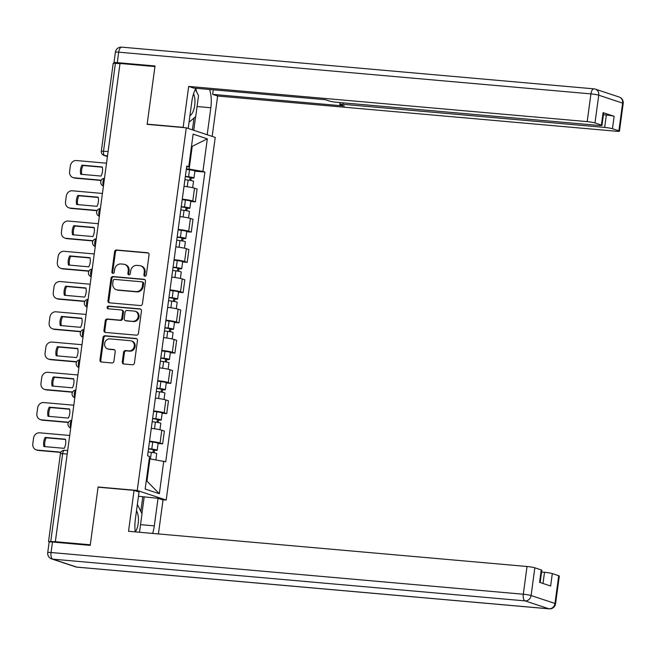 <?xml version="1.0" encoding="UTF-8"?>
<svg xmlns="http://www.w3.org/2000/svg" width="656" height="656" viewBox="0 0 656 656"><rect width="100%" height="100%" fill="white"/><g stroke="black" fill="none" stroke-linecap="round" stroke-linejoin="round"><path stroke-width="0.98" d="M144.943 276.25A1.353 1.205 -71.7 0 0 146.329 275.028L149.06 254.799A1.927 1.722 -71.7 0 0 147.6 252.74L116.579 250.002A1.927 1.722 -71.7 0 0 114.595 251.756L111.864 271.978A1.353 1.205 -71.7 0 0 114.275 272.191L114.628 269.575A6.175 5.502 -71.7 0 1 120.966 263.974L123.549 264.196A6.175 5.502 -71.7 0 1 124.673 264.434A6.175 5.502 -71.7 0 1 128.24 270.78L127.887 273.396A1.353 1.205 -71.7 0 0 130.306 273.609L130.659 270.994A6.175 5.502 -71.7 0 1 136.997 265.385L139.58 265.614A6.175 5.502 -71.7 0 1 140.696 265.844A6.175 5.502 -71.7 0 1 144.271 272.191L143.918 274.815A1.353 1.205 -71.7 0 0 144.943 276.25M122.287 361.94A1.927 1.722 -71.7 0 0 123.746 363.998L132.455 364.769A1.927 1.722 -71.7 0 0 134.431 363.014L137.465 340.554A1.927 1.722 -71.7 0 0 136.005 338.496L104.985 335.757A1.927 1.722 -71.7 0 0 103 337.512L99.966 359.972A1.927 1.722 -71.7 0 0 101.434 362.03L111.946 362.957A1.927 1.722 -71.7 0 0 113.923 361.202L115.226 351.591A1.927 1.722 -71.7 0 0 113.759 349.533L108.543 349.074A5.158 4.6 -71.7 0 1 107.609 348.877A5.158 4.6 -71.7 0 1 104.722 343.047A5.158 4.6 -71.7 0 1 109.921 338.89L130.347 340.694A5.158 4.6 -71.7 0 1 131.282 340.89A5.158 4.6 -71.7 0 1 134.168 346.721A5.158 4.6 -71.7 0 1 128.97 350.878L125.567 350.575A1.927 1.722 -71.7 0 0 123.582 352.329L122.287 361.94L123.123 362.219A1.927 1.722 -71.7 0 0 123.845 364.006M137.243 490.458L98.097 486.998L90.282 544.792L55.35 541.7L120.007 63.476L154.947 66.559L147.133 124.353L186.279 127.813L137.243 490.458L166.198 500.052L215.234 137.407L186.279 127.813M140.458 305.565A1.927 1.722 -71.7 0 0 142.434 303.818L145.476 281.35A1.927 1.722 -71.7 0 0 144.008 279.3L112.988 276.561A1.927 1.722 -71.7 0 0 111.012 278.308L107.969 300.768A1.927 1.722 -71.7 0 0 109.437 302.826L140.458 305.565M141.466 310.952L138.432 333.412A1.927 1.722 -71.7 0 1 136.456 335.167L105.436 332.428A1.927 1.722 -71.7 0 1 103.968 330.37L105.272 320.759A1.927 1.722 -71.7 0 1 107.248 319.005L119.827 320.12A1.927 1.722 -71.7 0 0 121.811 318.365L122.672 311.994A1.927 1.722 -71.7 0 0 121.204 309.935L108.109 308.779A1.353 1.205 -71.7 0 1 108.47 306.114L140.007 308.894A1.927 1.722 -71.7 0 1 141.466 310.952M162.204 499.7L166.198 500.052M55.35 541.7L48.544 541.536L49.52 541.946M108.101 151.528L101.327 151.159L113.201 63.312L115.407 63.279L103.533 151.126A3.928 1.738 95 0 0 104.698 155.562L107.436 156.472M119.982 63.681L115.407 63.279M182.278 199.137A9.045 0.845 7.7 0 1 192.79 200.998L194.52 188.198A9.045 0.845 -172.3 0 0 184.008 186.337M194.52 188.198L197.095 189.051L195.365 201.851L190.806 201.449M192.79 200.998L195.365 201.851M186.714 231.699L191.273 232.101L193.003 219.301L190.429 218.448A9.045 0.845 -172.3 0 0 179.916 216.595M178.186 229.387A9.045 0.845 7.7 0 1 188.698 231.248L191.273 232.101M182.622 261.949L187.19 262.359L188.92 249.559L186.345 248.706A9.045 0.845 -172.3 0 0 175.833 246.845M174.102 259.645A9.045 0.845 7.7 0 1 184.615 261.506L187.19 262.359M178.53 292.207L183.098 292.609L184.828 279.809L182.253 278.956A9.045 0.845 -172.3 0 0 171.741 277.094M170.011 289.895A9.045 0.845 7.7 0 1 180.523 291.756L183.098 292.609M174.439 322.457L179.006 322.859L180.736 310.058L178.161 309.206A9.045 0.845 -172.3 0 0 167.649 307.352M165.919 320.153A9.045 0.845 7.7 0 1 176.431 322.006L179.006 322.859M170.355 352.715L174.914 353.117L176.644 340.316L174.07 339.464A9.045 0.845 -172.3 0 0 163.557 337.602M161.827 350.402A9.045 0.845 7.7 0 1 172.339 352.264L174.914 353.117M166.263 382.965L170.822 383.366L172.553 370.566L169.978 369.713A9.045 0.845 -172.3 0 0 159.465 367.852M157.735 380.652A9.045 0.845 7.7 0 1 168.248 382.514L170.822 383.366M162.171 413.214L166.731 413.616L168.461 400.824L165.894 399.963A9.045 0.845 -172.3 0 0 155.374 398.11M153.643 410.91A9.045 0.845 7.7 0 1 164.156 412.763L166.731 413.616M158.08 443.472L162.647 443.874L164.377 431.074L161.802 430.221A9.045 0.845 -172.3 0 0 151.29 428.36M149.56 441.16A9.045 0.845 7.7 0 1 160.072 443.021L162.647 443.874M186.37 168.871L189.141 169.117L192.151 146.813L191.454 146.583M191.437 146.747L207.321 138.842L202.917 171.421L189.141 169.117M186.624 167.009L188.731 166.722L193.143 134.136L207.321 138.842M146.255 480.914L146.952 481.143L149.962 458.847L165.73 461.808L204.902 172.077L202.917 171.421M163.746 461.152L159.334 493.73L145.156 489.023L149.56 456.445L147.575 455.789L186.755 166.058L188.731 166.722M98.097 486.998L98.908 487.269M149.962 458.847L149.248 458.782M194.889 171.191L204.902 172.077M146.952 481.143L159.334 493.73M145.148 276.25A1.353 1.205 -71.7 0 1 144.763 275.094L145.115 272.47A6.175 5.502 -71.7 0 0 141.54 266.123L140.696 265.844M124.673 264.434L125.517 264.712A6.175 5.502 -71.7 0 1 129.084 271.059L128.732 273.675A1.353 1.205 -71.7 0 0 129.125 274.831M148.346 253.011L117.424 250.28A1.927 1.722 -71.7 0 0 115.44 252.035L112.709 272.256A1.353 1.205 -71.7 0 0 113.094 273.421M144.755 279.571L113.832 276.84A1.927 1.722 -71.7 0 0 111.856 278.587L108.814 301.047A1.927 1.722 -71.7 0 0 109.536 302.834M142.778 283.236A1.353 1.205 -71.7 0 0 141.753 281.793L114.521 279.39A1.353 1.205 -71.7 0 0 113.135 280.612L112.766 283.376A6.175 5.502 -71.7 0 0 116.333 289.722A6.175 5.502 -71.7 0 0 117.457 289.952L136.063 291.6A6.175 5.502 -71.7 0 0 142.401 285.991L142.778 283.236L143.623 283.515A1.353 1.205 -71.7 0 0 142.836 282.129L141.999 281.842M116.333 289.722L117.178 290.001A6.175 5.502 -71.7 0 0 118.301 290.231L117.457 289.952M143.623 283.515L143.246 286.27A6.175 5.502 -71.7 0 1 136.907 291.879L118.301 290.231M121.557 310.009L122.401 310.288A1.927 1.722 -71.7 0 1 123.517 312.272L122.656 318.644A1.927 1.722 -71.7 0 1 120.671 320.399L108.092 319.283A1.927 1.722 -71.7 0 0 106.116 321.038L104.812 330.649A1.927 1.722 -71.7 0 0 105.534 332.436M140.753 309.173L109.314 306.393A1.353 1.205 -71.7 0 0 108.338 308.796M132.881 321.268A5.158 4.6 -71.7 0 0 138.088 317.11A5.158 4.6 -71.7 0 0 135.193 311.28A5.158 4.6 -71.7 0 0 134.259 311.083L127.067 310.452A1.927 1.722 -71.7 0 0 125.083 312.207L124.222 318.578A1.927 1.722 -71.7 0 0 125.69 320.636L133.726 321.547A5.158 4.6 -71.7 0 0 138.924 317.389A5.158 4.6 -71.7 0 0 136.038 311.559L135.193 311.28M125.337 320.563L126.182 320.841A1.927 1.722 -71.7 0 0 126.534 320.915L125.69 320.636M133.726 321.547L126.534 320.915M131.282 340.89L132.127 341.169A5.158 4.6 -71.7 0 1 135.013 346.999A5.158 4.6 -71.7 0 1 129.814 351.157L126.403 350.862A1.927 1.722 -71.7 0 0 124.427 352.608L123.123 362.219M107.609 348.877L108.453 349.164A5.158 4.6 -71.7 0 0 109.388 349.353L108.543 349.074M114.505 349.804L109.388 349.353M136.751 338.767L105.829 336.036A1.927 1.722 -71.7 0 0 103.845 337.791L100.811 360.251A1.927 1.722 -71.7 0 0 101.532 362.038M184.91 179.678L188.141 180.08A4.912 0.459 7.7 0 1 193.528 181.269L192.659 187.706M102.279 166.944L81.951 165.148A12.284 10.955 -71.7 0 0 80.713 174.266L101.049 176.062A12.284 10.955 -71.7 0 0 102.279 166.944M185.32 176.62L191.445 177.628L190.117 177.645L189.764 180.31M106.526 163.196L76.424 160.54A5.896 5.256 -71.7 0 0 70.372 165.894L69.61 171.519A5.896 5.256 -71.7 0 0 73.021 177.579A5.896 5.256 -71.7 0 0 74.095 177.801L101.286 180.203M185.353 176.382L188.584 176.784A4.912 0.459 7.7 0 1 193.979 177.973A4.912 0.459 7.7 0 1 191.216 178.014L190.88 180.498M186.296 169.404L189.527 169.797A4.912 0.459 7.7 0 1 194.922 170.986L193.979 177.973M102.336 167.214L83.041 165.509A12.284 10.955 -71.7 0 0 81.754 174.357M101.139 180.457L75.194 178.161A5.896 5.256 108.3 0 1 74.12 177.94L73.021 177.579M190.174 177.259L191.216 178.014M83.041 165.509L81.951 165.148M180.818 209.936L184.049 210.33A4.912 0.459 7.7 0 1 189.445 211.519L188.567 217.956M98.195 197.202L77.859 195.398A12.284 10.955 -71.7 0 0 76.629 204.516L96.957 206.312A12.284 10.955 -71.7 0 0 98.195 197.202M181.236 206.878L187.354 207.878L186.033 207.903L185.673 210.56M102.434 193.454L72.332 190.789A5.896 5.256 -71.7 0 0 66.281 196.144L65.526 201.769A5.896 5.256 -71.7 0 0 68.937 207.829A5.896 5.256 -71.7 0 0 70.003 208.05L97.195 210.453M181.269 206.632L184.492 207.034A4.912 0.459 7.7 0 1 189.887 208.223A4.912 0.459 7.7 0 1 187.124 208.264L186.788 210.748M182.212 199.654L185.435 200.055A4.912 0.459 7.7 0 1 190.83 201.244L189.887 208.223M98.252 197.472L78.958 195.767A12.284 10.955 -71.7 0 0 77.662 204.606M97.055 210.707L71.102 208.419A5.896 5.256 108.3 0 1 70.028 208.198L68.937 207.829M186.083 207.509L187.124 208.264M78.958 195.767L77.859 195.398M176.726 240.186L179.957 240.588A4.912 0.459 7.7 0 1 185.353 241.777L184.484 248.206M94.103 227.452L73.767 225.656A12.284 10.955 -71.7 0 0 72.537 234.766L92.865 236.562A12.284 10.955 -71.7 0 0 94.103 227.452M177.145 237.128L183.262 238.136L181.942 238.153L181.581 240.809M98.343 223.704L68.249 221.047A5.896 5.256 -71.7 0 0 62.189 226.402L61.434 232.019A5.896 5.256 -71.7 0 0 64.846 238.087A5.896 5.256 -71.7 0 0 65.912 238.308L93.103 240.711M177.177 236.89L180.4 237.292A4.912 0.459 7.7 0 1 185.796 238.472A4.912 0.459 7.7 0 1 183.04 238.522L182.704 240.998M178.12 229.903L181.351 230.305A4.912 0.459 7.7 0 1 186.739 231.494L185.796 238.472M94.161 227.722L74.866 226.017A12.284 10.955 -71.7 0 0 73.57 234.864M92.963 240.965L67.01 238.669A5.896 5.256 108.3 0 1 65.944 238.448L64.846 238.087M181.991 237.767L183.04 238.522M74.866 226.017L73.767 225.656M183.951 127.608L183.147 127.338L188.674 86.42L587.186 121.622L590.941 93.89L118.695 52.177L117.276 62.648L155.021 65.977L147.157 124.156L183.147 127.338M188.198 128.445L191.847 101.45A22.115 9.791 95 0 1 195.906 88.273M197.071 106.534L210.838 107.748A22.115 9.791 95 0 0 209.559 89.478M210.838 107.748L207.189 134.742M212.167 136.399L217.628 96.022L212.651 94.366L344.318 106.001L340.349 104.681A5.896 0.549 -172.3 0 1 339.775 104.361A5.896 0.549 -172.3 0 1 343.08 104.312L604.66 127.42L606.341 115.005A5.896 0.549 7.7 0 1 614.139 116.309L603.077 112.643A5.896 0.549 7.7 0 1 603.659 112.971L601.978 125.378A5.896 0.549 -172.3 0 0 601.404 125.058L594.984 122.926A5.896 0.549 -172.3 0 0 587.186 121.622M213.266 89.806L212.651 94.366M601.978 125.378A5.896 0.549 -172.3 0 1 598.666 125.427L337.094 102.32A5.896 0.549 -172.3 0 1 329.287 101.016L325.327 99.704L193.659 88.068L188.674 86.42M147.961 124.427L147.157 124.156M217.628 96.022L616.14 131.225A5.896 0.549 -172.3 0 0 619.453 131.175A5.896 0.549 -172.3 0 0 618.87 130.847L612.458 128.724A5.896 0.549 -172.3 0 0 604.66 127.42M115.276 63.263L114.546 63.025A5.896 0.549 -172.3 0 1 113.964 62.697L115.382 52.226A5.896 0.549 7.7 0 1 118.695 52.177A5.896 2.608 -85 0 1 121.745 47.142L593.992 88.855A5.896 2.608 -85 0 1 594.254 88.913A5.896 5.256 -71.7 0 1 595.328 89.134A5.896 5.896 0 0 0 593.992 88.855A5.896 2.608 -85 0 0 590.941 93.89A5.896 0.549 7.7 0 1 598.739 95.194L594.984 122.926M117.276 62.648A5.896 0.549 -172.3 0 0 113.964 62.697M603.413 114.751L606.341 115.005M196.677 91.914A22.115 9.791 95 0 0 195.775 88.503M195.595 116.711L193.758 130.29M192.405 129.847L194.004 118.055M138.465 496.264L158.03 498.322L163.016 499.97L158.424 533.935M158.03 498.322L154.308 525.858A22.115 9.791 95 0 1 152.635 533.418M52.464 542.036L51.045 552.508A5.896 0.549 -172.3 0 0 47.732 552.557L49.151 542.086A5.896 0.549 7.7 0 1 52.464 542.036L90.208 545.374L98.072 487.195L134.062 490.368L139.039 492.025L135.316 519.56A22.115 9.791 95 0 0 135.234 531.885M134.062 490.368L128.527 531.294L527.039 566.497A5.896 0.549 7.7 0 1 534.837 567.801L541.249 569.925A5.896 0.549 7.7 0 1 541.831 570.253L540.167 582.536M542.996 583.471L544.513 572.286A5.896 0.549 7.7 0 1 552.311 573.59L558.723 575.722A5.896 0.549 7.7 0 1 559.306 576.042L555.55 603.774A5.896 0.549 -172.3 0 0 554.976 603.454L558.723 575.722M541.249 569.925L539.576 582.339L550.63 586.005L552.311 573.59M544.513 572.286L541.585 572.032M144.164 497.092L141.926 513.623M140.819 511.385L142.811 496.649M195.373 89.282L198.538 95.678L195.709 116.612L189.035 122.246M189.912 115.784A12.776 5.658 95 0 0 194.594 106.182A12.776 5.658 95 0 0 193.561 93.759M137.366 504.407L142.008 513.787L139.507 532.262M135.341 531.893A12.776 5.658 95 0 0 136.489 510.868M172.643 270.436L175.865 270.838A4.912 0.459 7.7 0 1 181.261 272.027L180.392 278.464M90.011 257.701L69.675 255.906A12.284 10.955 -71.7 0 0 68.445 265.024L88.781 266.82A12.284 10.955 -71.7 0 0 90.011 257.701M173.053 267.377L179.17 268.386L177.85 268.411L177.489 271.067M94.251 253.954L64.157 251.297A5.896 5.256 -71.7 0 0 58.105 256.652L57.343 262.277A5.896 5.256 -71.7 0 0 60.754 268.337A5.896 5.256 -71.7 0 0 61.82 268.558L89.011 270.961M173.086 267.14L176.316 267.541A4.912 0.459 7.7 0 1 181.704 268.73A4.912 0.459 7.7 0 1 178.949 268.771L178.612 271.256M174.029 260.161L177.259 260.563A4.912 0.459 7.7 0 1 182.647 261.744L181.704 268.73M90.069 257.972L70.774 256.275A12.284 10.955 -71.7 0 0 69.487 265.114M88.872 271.215L62.919 268.919A5.896 5.256 108.3 0 1 61.853 268.698L60.754 268.337M177.899 268.017L178.949 268.771M70.774 256.275L69.675 255.906M168.551 300.694L171.774 301.088A4.912 0.459 7.7 0 1 177.169 302.277L176.3 308.714M85.92 287.959L65.584 286.164A12.284 10.955 -71.7 0 0 64.354 295.274L84.69 297.07A12.284 10.955 -71.7 0 0 85.92 287.959M168.961 297.635L175.086 298.636L173.758 298.66L173.397 301.317M90.167 284.212L60.065 281.547A5.896 5.256 -71.7 0 0 54.013 286.902L53.251 292.527A5.896 5.256 -71.7 0 0 56.662 298.587A5.896 5.256 -71.7 0 0 57.728 298.808L84.927 301.211M168.994 297.398L172.225 297.791A4.912 0.459 7.7 0 1 177.612 298.98A4.912 0.459 7.7 0 1 174.857 299.021L174.521 301.506M169.937 290.411L173.168 290.813A4.912 0.459 7.7 0 1 178.563 292.002L177.612 298.98M85.977 288.23L66.682 286.524A12.284 10.955 -71.7 0 0 65.395 295.364M84.78 301.465L58.827 299.177A5.896 5.256 108.3 0 1 57.761 298.956L56.662 298.587M173.815 298.267L174.857 299.021M66.682 286.524L65.584 286.164M164.459 330.944L167.69 331.346A4.912 0.459 7.7 0 1 173.077 332.535L172.208 338.963M81.828 318.209L61.5 316.413A12.284 10.955 -71.7 0 0 60.262 325.524L80.598 327.319A12.284 10.955 -71.7 0 0 81.828 318.209M164.869 327.885L170.995 328.894L169.666 328.91L169.305 331.567M86.075 314.462L55.973 311.805A5.896 5.256 -71.7 0 0 49.922 317.16L49.159 322.777A5.896 5.256 -71.7 0 0 52.57 328.845A5.896 5.256 -71.7 0 0 53.644 329.066L80.836 331.469M164.902 327.647L168.133 328.049A4.912 0.459 7.7 0 1 173.528 329.238A4.912 0.459 7.7 0 1 170.765 329.279L170.429 331.756M165.845 320.669L169.076 321.063A4.912 0.459 7.7 0 1 174.471 322.252L173.528 329.238M81.885 318.48L62.591 316.774A12.284 10.955 -71.7 0 0 61.303 325.622M80.688 331.723L54.735 329.427A5.896 5.256 108.3 0 1 53.669 329.205L52.57 328.845M169.724 328.525L170.765 329.279M62.591 316.774L61.5 316.413M160.367 361.194L163.598 361.595A4.912 0.459 7.7 0 1 168.986 362.784L168.116 369.221M77.736 348.459L57.408 346.663A12.284 10.955 -71.7 0 0 56.17 355.782L76.506 357.577A12.284 10.955 -71.7 0 0 77.736 348.459M160.786 358.135L166.903 359.144L165.574 359.168L165.222 361.825M81.984 344.712L51.881 342.055A5.896 5.256 -71.7 0 0 45.83 347.409L45.067 353.035A5.896 5.256 -71.7 0 0 48.478 359.094A5.896 5.256 -71.7 0 0 49.553 359.316L76.744 361.718M160.81 357.897L164.041 358.299A4.912 0.459 7.7 0 1 169.437 359.488A4.912 0.459 7.7 0 1 166.673 359.529L166.337 362.014M161.761 350.919L164.984 351.321A4.912 0.459 7.7 0 1 170.38 352.51L169.437 359.488M77.802 348.73L58.507 347.032A12.284 10.955 -71.7 0 0 57.211 355.872M76.596 361.973L50.651 359.677A5.896 5.256 108.3 0 1 49.577 359.455L48.478 359.094M165.632 358.775L166.673 359.529M58.507 347.032L57.408 346.663M156.276 391.452L159.506 391.845A4.912 0.459 7.7 0 1 164.902 393.034L164.025 399.471M73.652 378.717L53.316 376.921A12.284 10.955 -71.7 0 0 52.086 386.031L72.414 387.827A12.284 10.955 -71.7 0 0 73.652 378.717M156.694 388.393L162.811 389.402L161.491 389.418L161.13 392.075M77.892 374.97L47.798 372.313A5.896 5.256 -71.7 0 0 41.738 377.659L40.984 383.284A5.896 5.256 -71.7 0 0 44.395 389.344A5.896 5.256 -71.7 0 0 45.461 389.566L72.652 391.968M156.727 388.155L159.949 388.549A4.912 0.459 7.7 0 1 165.345 389.738A4.912 0.459 7.7 0 1 162.581 389.779L162.253 392.263M157.67 381.169L160.892 381.571A4.912 0.459 7.7 0 1 166.288 382.76L165.345 389.738M73.71 378.988L54.415 377.282A12.284 10.955 -71.7 0 0 53.12 386.122M72.513 392.222L46.56 389.935A5.896 5.256 108.3 0 1 45.485 389.713L44.395 389.344M161.54 389.024L162.581 389.779M54.415 377.282L53.316 376.921M152.184 421.701L155.415 422.103A4.912 0.459 7.7 0 1 160.81 423.292L159.941 429.729M69.561 408.967L49.225 407.171A12.284 10.955 -71.7 0 0 47.995 416.289L68.331 418.085A12.284 10.955 -71.7 0 0 69.561 408.967M152.602 418.643L158.719 419.651L157.399 419.668L157.038 422.325M73.8 405.219L43.706 402.563A5.896 5.256 -71.7 0 0 37.654 407.917L36.892 413.542A5.896 5.256 -71.7 0 0 40.303 419.602A5.896 5.256 -71.7 0 0 41.369 419.824L68.56 422.226M152.635 418.405L155.866 418.807A4.912 0.459 7.7 0 1 161.253 419.996A4.912 0.459 7.7 0 1 158.498 420.037L158.162 422.513M153.578 411.427L156.809 411.82A4.912 0.459 7.7 0 1 162.196 413.009L161.253 419.996M69.618 409.237L50.323 407.532A12.284 10.955 -71.7 0 0 49.036 416.38M68.421 422.48L42.468 420.184A5.896 5.256 108.3 0 1 41.402 419.963L40.303 419.602M157.448 419.282L158.498 420.037M50.323 407.532L49.225 407.171M148.1 451.951L151.323 452.353A4.912 0.459 7.7 0 1 156.718 453.542L155.866 459.831M65.469 439.217L45.133 437.421A12.284 10.955 -71.7 0 0 43.903 446.539L64.239 448.335A12.284 10.955 -71.7 0 0 65.469 439.217M148.51 448.893L154.636 449.901L153.307 449.926L152.946 452.583M69.708 435.477L39.614 432.812A5.896 5.256 -71.7 0 0 33.563 438.167L32.8 443.792A5.896 5.256 -71.7 0 0 36.211 449.852A5.896 5.256 -71.7 0 0 37.277 450.073L60.959 452.164M148.543 448.655L151.774 449.057A4.912 0.459 7.7 0 1 157.161 450.246A4.912 0.459 7.7 0 1 154.406 450.287L154.07 452.771M149.486 441.677L152.717 442.078A4.912 0.459 7.7 0 1 158.104 443.267L157.161 450.246M65.526 439.495L46.232 437.79A12.284 10.955 -71.7 0 0 44.944 446.629M60.819 452.419L38.376 450.434A5.896 5.256 108.3 0 1 37.31 450.221L36.211 449.852M153.356 449.532L154.406 450.287M46.232 437.79L45.133 437.421M107.527 155.816L104.698 155.562A3.928 3.51 -71.7 0 1 103.984 155.415L107.42 156.554M164.156 412.763L165.894 399.963M168.248 382.514L169.978 369.713M172.339 352.264L174.07 339.464M176.431 322.006L178.161 309.206M180.523 291.756L182.253 278.956M184.615 261.506L186.345 248.706M188.698 231.248L190.429 218.448M160.072 443.021L161.802 430.221M104.46 178.457A3.928 1.738 95 0 0 102.951 181.687A3.928 1.738 95 0 0 103.5 185.599M100.368 208.715A3.928 1.738 95 0 0 98.859 211.937A3.928 1.738 95 0 0 99.409 215.849M96.284 238.964A3.928 1.738 95 0 0 94.776 242.195A3.928 1.738 95 0 0 95.317 246.098M92.193 269.222A3.928 1.738 95 0 0 90.684 272.445A3.928 1.738 95 0 0 91.225 276.356M88.101 299.472A3.928 1.738 95 0 0 86.592 302.703A3.928 1.738 95 0 0 87.133 306.606M84.009 329.722A3.928 1.738 95 0 0 82.5 332.953A3.928 1.738 95 0 0 83.041 336.864M79.917 359.98A3.928 1.738 95 0 0 78.408 363.203A3.928 1.738 95 0 0 78.958 367.114M75.825 390.23A3.928 1.738 95 0 0 74.317 393.461A3.928 1.738 95 0 0 74.866 397.364M71.742 420.48A3.928 1.738 95 0 0 70.233 423.71A3.928 1.738 95 0 0 70.774 427.622M95.259 246.5A3.928 3.51 108.3 0 1 95.227 246.484L95.259 246.5A3.928 3.928 0 0 1 96.301 238.825M67.199 454.059L62.632 453.649L50.75 541.503M64.837 450.336A3.928 1.738 95 0 0 64.665 450.295A3.928 1.738 95 0 0 62.632 453.649L60.418 453.69L48.544 541.536M145.115 272.47L144.271 272.191M128.732 273.675L127.887 273.396M129.084 271.059L128.24 270.78M112.709 272.256L111.864 271.978M115.44 252.035L114.595 251.756M117.424 250.28L116.579 250.002M148.272 252.97L147.6 252.74M144.763 275.094L143.918 274.815M108.814 301.047L107.969 300.768M111.856 278.587L111.012 278.308M113.832 276.84L112.988 276.561M144.681 279.522L144.008 279.3M136.907 291.879L136.063 291.6M143.246 286.27L142.401 285.991M104.812 330.649L103.968 330.37M106.116 321.038L105.272 320.759M108.092 319.283L107.248 319.005M120.671 320.399L119.827 320.12M122.656 318.644L121.811 318.365M123.517 312.272L122.672 311.994M109.314 306.393L108.47 306.114M140.679 309.124L140.007 308.894M124.427 352.608L123.582 352.329M126.403 350.862L125.567 350.575M129.814 351.157L128.97 350.878M114.431 349.755L113.759 349.533M100.811 360.251L99.966 359.972M103.845 337.791L103 337.512M105.829 336.036L104.985 335.757M136.678 338.717L136.005 338.496M188.141 180.08L187.239 186.739M189.527 169.797L188.584 176.784M75.194 178.161L74.095 177.801M184.049 210.33L183.147 216.997M185.435 200.055L184.492 207.034M71.102 208.419L70.003 208.05M179.957 240.588L179.055 247.246M181.351 230.305L180.4 237.292M67.01 238.669L65.912 238.308M601.404 125.058L603.077 112.643M614.139 116.309L612.458 128.724M618.87 130.847L622.626 103.115L598.739 95.194A5.896 5.256 -71.7 0 0 595.328 89.134L619.215 97.055A5.896 5.256 108.3 0 1 622.626 103.115A5.896 0.549 7.7 0 1 623.2 103.443A5.896 5.896 0 0 0 619.215 97.055M343.277 102.869L343.08 104.312M47.732 552.557A5.896 5.896 0 0 0 51.726 558.945A5.896 5.256 108.3 0 0 52.792 559.166A5.896 2.608 -85 0 1 51.045 552.508L523.291 594.229A5.896 2.608 -85 0 0 525.038 600.88L52.792 559.166L76.678 567.087L548.924 608.801L525.038 600.88A5.896 5.256 -71.7 0 0 531.089 595.533L554.976 603.454A5.896 5.256 108.3 0 1 548.924 608.801A5.896 2.608 -85 0 0 549.187 608.858A5.896 5.896 0 0 0 555.55 603.774M534.837 567.801L531.089 595.533A5.896 0.549 -172.3 0 0 523.291 594.229L527.039 566.497M140.54 524.644L154.308 525.858M77.219 567.137A5.896 2.608 -85 0 1 76.949 567.145A5.896 2.608 -85 0 1 76.678 567.087A5.896 5.256 -71.7 0 1 75.612 566.866A5.896 5.896 0 0 0 76.949 567.145L549.187 608.858M175.865 270.838L174.963 277.504M177.259 260.563L176.316 267.541M62.919 268.919L61.82 268.558M171.774 301.088L170.88 307.754M173.168 290.813L172.225 297.791M58.827 299.177L57.728 298.808M167.69 331.346L166.788 338.004M169.076 321.063L168.133 328.049M54.735 329.427L53.644 329.066M163.598 361.595L162.696 368.262M164.984 351.321L164.041 358.299M50.651 359.677L49.553 359.316M159.506 391.845L158.604 398.512M160.892 381.571L159.949 388.549M46.56 389.935L45.461 389.566M155.415 422.103L154.513 428.762M156.809 411.82L155.866 418.807M42.468 420.184L41.369 419.824M151.323 452.353L150.437 458.921M152.717 442.078L151.774 449.057M38.376 450.434L37.277 450.073M104.484 178.317A3.928 3.928 0 0 0 103.402 185.976M100.393 208.575A3.928 3.928 0 0 0 99.31 216.234M92.209 269.075A3.928 3.928 0 0 0 91.135 276.734M88.117 299.333A3.928 3.928 0 0 0 87.043 306.992M84.025 329.583A3.928 3.928 0 0 0 82.951 337.241M79.942 359.841A3.928 3.928 0 0 0 78.859 367.499M75.85 390.09A3.928 3.928 0 0 0 74.768 397.749M71.758 420.34A3.928 3.928 0 0 0 70.684 427.999M67.675 450.565L64.665 450.295A3.928 3.928 0 0 0 60.418 453.69M101.327 151.159A3.928 3.928 0 0 0 103.984 155.415M619.453 131.175L623.2 103.443M121.745 47.142A5.896 5.896 0 0 0 115.382 52.226M340.013 102.582L339.775 104.361M51.726 558.945L75.612 566.866"/></g></svg>
